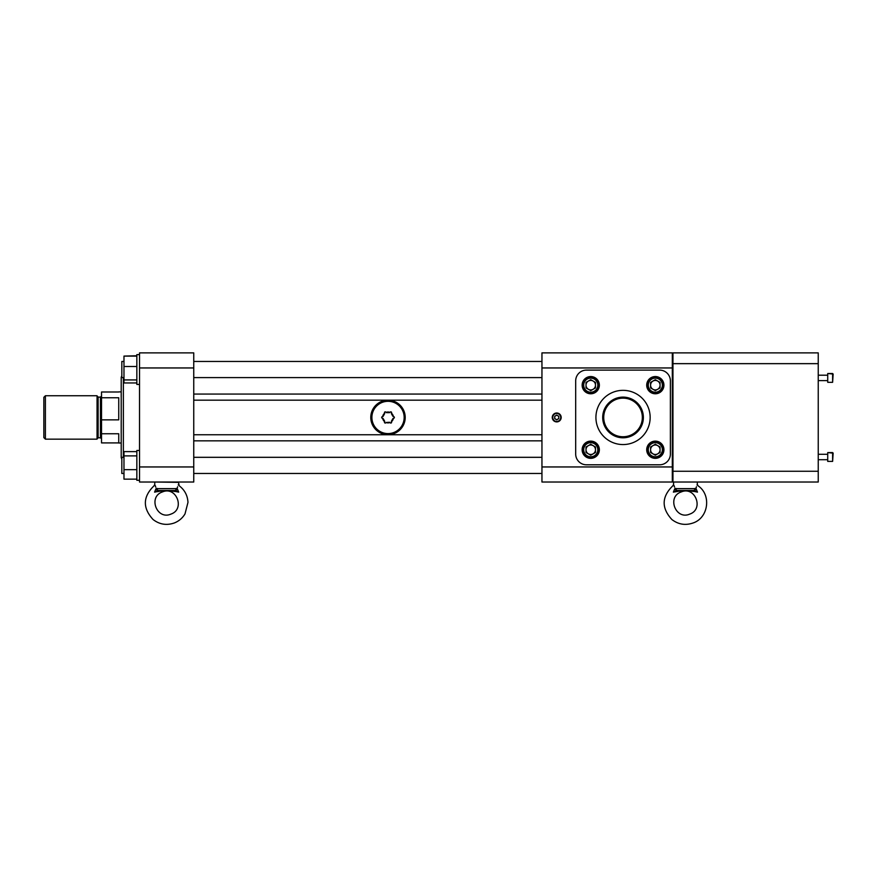 <?xml version="1.0" encoding="UTF-8"?>
<svg xmlns="http://www.w3.org/2000/svg" width="877" height="877" viewBox="0 0 877 877"><rect width="100%" height="100%" fill="white"/><g stroke="black" fill="none" stroke-linecap="round" stroke-linejoin="round"><path stroke-width="1.32" d="M45.396 439.147L43.85 437.59L43.85 397.314L45.396 395.757L45.396 439.147L97.051 439.147L97.051 395.757L45.396 395.757M101.524 419.853L118.746 419.853L118.746 397.752L101.524 397.752L101.524 442.907L118.746 442.907M118.746 391.997L101.524 391.997L101.524 397.752M121.212 443.017L118.746 443.017L118.746 433.753L101.524 433.753M827.724 373.503L833.15 374.051L832.613 382.317L832.613 373.503L827.724 373.503L827.724 382.317L832.613 382.317M827.724 452.587L833.15 453.135L832.613 461.401L832.613 452.587L827.724 452.587L827.724 461.401L832.613 461.401M818.241 454.286L827.724 454.286M672.319 367.956L541.953 367.956L541.953 352.883L672.319 352.883L672.319 482.021L541.953 482.021L541.953 466.948L672.319 466.948M672.955 363.648L672.955 471.256L818.241 471.256L818.241 352.883L672.955 352.883L672.955 363.648L818.241 363.648M818.241 471.256L818.241 482.021L672.955 482.021L672.955 471.256M541.953 367.956L541.953 466.948M552.269 417.452A4.462 4.462 0 0 0 558.956 421.311A4.462 4.462 0 0 0 558.956 413.593A4.462 4.462 0 0 0 552.269 417.452A4.451 4.451 0 0 1 556.731 413.001A4.451 4.451 0 0 1 561.181 417.452A4.451 4.451 0 0 1 556.731 421.903A4.451 4.451 0 0 1 552.28 417.452M675.761 488.346A2.149 1.754 90 0 0 677.515 490.495L676.989 490.627A2.149 1.787 48 0 1 674.819 488.632L673.383 492.129L674.819 488.632C673.339 483.117 673.339 483.117 674.819 488.632L696.053 488.632C697.533 483.117 697.533 483.117 696.053 488.632A2.149 1.787 132 0 1 693.882 490.627L677.515 490.495L693.356 490.495L697.489 492.129C697.686 484.049 697.686 484.049 697.489 492.129L693.882 490.627M673.613 484.466L672.867 485.781C661.62 496.689 661.28 507.936 671.848 519.502C678.316 524.479 685.397 525.63 693.115 522.966C708.561 517.847 711.598 494.716 698.004 485.781L697.303 484.389L697.018 485.036M696.437 486.735L696.195 487.776M674.545 487.163L674.073 485.584M575.685 454.045A10.765 10.765 0 0 0 586.45 464.799L659.625 464.799A10.765 10.765 0 0 0 670.379 454.045L670.379 380.87A10.765 10.765 0 0 0 659.625 370.105L586.45 370.105A10.765 10.765 0 0 0 575.685 380.87L575.685 454.045M695.11 488.346A2.149 1.754 90 0 1 693.356 490.495L677.515 490.495L673.383 492.129C673.196 484.049 673.196 484.049 673.383 492.129C681.582 490.309 689.618 490.309 697.489 492.129L696.053 488.632M405.207 417.452A17.222 17.222 0 0 0 379.379 402.543A17.222 17.222 0 0 0 379.379 432.361A17.222 17.222 0 0 0 405.207 417.452M552.74 417.452A3.99 3.99 0 0 0 558.726 420.916A3.99 3.99 0 0 0 558.726 413.999A3.99 3.99 0 0 0 552.74 417.452M646.711 449.737A8.606 8.606 0 0 0 659.625 457.191A8.606 8.606 0 0 0 659.625 442.282A8.606 8.606 0 0 0 646.711 449.737M646.711 385.167A8.606 8.606 0 0 0 659.625 392.622A8.606 8.606 0 0 0 659.625 377.713A8.606 8.606 0 0 0 646.711 385.167M582.142 385.167A8.606 8.606 0 0 0 595.055 392.622A8.606 8.606 0 0 0 595.055 377.713A8.606 8.606 0 0 0 582.142 385.167M582.142 449.737A8.606 8.606 0 0 0 595.055 457.191A8.606 8.606 0 0 0 595.055 442.282A8.606 8.606 0 0 0 582.142 449.737M673.514 492.107L674.227 491.997M674.917 491.876L677.724 491.416M680.782 490.977L682.372 490.813M684.926 490.682L685.529 490.682M690.243 490.988L693.433 491.46M689.706 514.108C704.242 509.285 695.187 485.781 681.177 491.964C666.63 496.788 675.685 520.291 689.706 514.108M193.751 367.956L139.52 367.956L139.52 352.883L193.751 352.883L193.751 482.021L139.52 482.021L139.52 466.948L193.751 466.948M554.702 416.279L554.702 418.625L556.731 419.798L558.77 418.625L558.77 416.279L556.731 415.106L554.702 416.279M650.153 417.452A27.11 27.11 0 0 0 623.032 390.342A27.11 27.11 0 0 0 595.922 417.452A27.11 27.11 0 0 0 623.032 444.562A27.11 27.11 0 0 0 650.153 417.452M139.52 367.956L139.52 466.948M371.026 417.452A17.003 17.003 0 0 1 396.536 402.729A17.003 17.003 0 0 1 396.536 432.175A17.003 17.003 0 0 1 371.026 417.452M554.702 417.452A2.028 2.028 0 0 0 557.75 419.217A2.028 2.028 0 0 0 557.75 415.687A2.028 2.028 0 0 0 554.702 417.452M602.696 417.452A20.335 20.335 0 0 1 633.205 399.846A20.335 20.335 0 0 1 633.205 435.069A20.335 20.335 0 0 1 602.696 417.452M647.182 449.737A8.134 8.134 0 0 0 659.383 456.774A8.134 8.134 0 0 0 659.383 442.688A8.134 8.134 0 0 0 647.182 449.737M647.182 385.167A8.134 8.134 0 0 0 659.383 392.216A8.134 8.134 0 0 0 659.383 378.13A8.134 8.134 0 0 0 647.182 385.167M582.613 385.167A8.134 8.134 0 0 0 594.814 392.216A8.134 8.134 0 0 0 594.814 378.13A8.134 8.134 0 0 0 582.613 385.167M582.613 449.737A8.134 8.134 0 0 0 594.814 456.774A8.134 8.134 0 0 0 594.814 442.688A8.134 8.134 0 0 0 582.613 449.737M139.52 450.471L136.845 450.471L136.845 480.3L139.52 480.3L136.845 480.3M139.52 354.604L136.845 354.604L136.845 384.433L139.52 384.433M154.812 484.466L154.067 485.781C142.819 496.689 142.48 507.936 153.047 519.502C159.515 524.479 166.597 525.63 174.315 522.966C178.886 521.146 182.449 518.143 185.003 513.922L187.974 502.389C187.612 495.505 184.685 489.958 179.204 485.781L178.502 482.361L154.801 482.021M371.892 417.452A16.137 16.137 0 0 0 396.097 431.429A16.137 16.137 0 0 0 396.097 403.475A16.137 16.137 0 0 0 371.892 417.452M603.727 417.452A19.305 19.305 0 0 0 632.69 434.17A19.305 19.305 0 0 0 632.69 400.734A19.305 19.305 0 0 0 603.727 417.452M648.267 449.737A7.049 7.049 0 0 0 658.846 455.843A7.049 7.049 0 0 0 658.846 443.63A7.049 7.049 0 0 0 648.267 449.737M648.267 385.167A7.049 7.049 0 0 0 658.846 391.274A7.049 7.049 0 0 0 658.846 379.061A7.049 7.049 0 0 0 648.267 385.167M583.698 385.167A7.049 7.049 0 0 0 594.277 391.274A7.049 7.049 0 0 0 594.277 379.061A7.049 7.049 0 0 0 583.698 385.167M583.698 449.737A7.049 7.049 0 0 0 594.277 455.843A7.049 7.049 0 0 0 594.277 443.63A7.049 7.049 0 0 0 583.698 449.737M121.826 459.175L121.212 457.662L121.212 377.242L121.826 375.729M176.31 488.346A2.149 1.754 90 0 1 174.556 490.495L175.082 490.627A2.149 1.787 132 0 0 177.253 488.632L178.689 492.129C178.875 484.049 178.875 484.049 178.689 492.129L177.253 488.632C178.733 483.117 178.733 483.117 177.253 488.632L156.018 488.632C154.538 483.117 154.538 483.117 156.018 488.632L156.961 488.346A2.149 1.754 90 0 0 158.715 490.495L174.556 490.495L158.715 490.495M155.744 487.163L155.273 485.584M178.502 484.389L178.217 485.036M177.636 486.735L177.395 487.776M384.652 421.705A5.437 5.437 0 0 1 382.657 418.252L382.591 418.252A0.811 0.811 0 0 1 381.681 417.452A0.811 0.811 0 0 1 382.591 416.652L382.657 416.652A5.437 5.437 0 0 1 384.652 413.199L384.619 413.144A0.811 0.811 0 0 1 384.86 411.96A0.811 0.811 0 0 1 386.001 412.343L386.033 412.398A5.437 5.437 0 0 1 390.024 412.398L390.057 412.343A0.811 0.811 0 0 1 391.208 411.96A0.811 0.811 0 0 1 391.449 413.144L391.405 413.199A5.437 5.437 0 0 1 393.411 416.652L393.477 416.652A0.811 0.811 0 0 1 394.376 417.452A0.811 0.811 0 0 1 393.477 418.252L393.411 418.252A5.437 5.437 0 0 1 391.405 421.705L391.449 421.76A0.811 0.811 0 0 1 391.208 422.955A0.811 0.811 0 0 1 390.057 422.571L390.024 422.506A5.437 5.437 0 0 1 386.033 422.506L386.001 422.571A0.811 0.811 0 0 1 384.86 422.955A0.811 0.811 0 0 1 384.619 421.76L384.718 421.475M655.316 455.218L650.57 452.477L650.57 446.996L655.316 444.255L660.063 446.996L660.063 452.477L655.316 455.218M655.316 390.649L650.57 387.908L650.57 382.427L655.316 379.686L660.063 382.427L660.063 387.908L655.316 390.649M590.747 390.649L586.011 387.908L586.011 382.427L590.747 379.686L595.494 382.427L595.494 387.908L590.747 390.649M590.747 455.218L586.011 452.477L586.011 446.996L590.747 444.255L595.494 446.996L595.494 452.477L590.747 455.218M136.845 469.644L123.975 469.644L123.975 479.138L136.845 479.138M136.845 455.887L123.975 455.887L123.975 451.622L136.845 451.622M123.975 469.644L123.975 455.887M136.845 356.095L123.975 356.095L136.845 355.766M136.845 382.953L123.975 382.953L123.975 356.095M123.975 366.498L136.845 366.498M123.975 379.927L136.845 379.927M121.212 385.255L121.212 378.371M121.212 403.08L121.212 396.185M121.212 456.533L121.212 449.649M175.082 490.627L178.689 492.129L174.556 490.495M178.689 492.129C170.818 490.309 162.782 490.309 154.582 492.129L156.018 488.632A2.149 1.787 48 0 0 158.189 490.627L154.582 492.129C154.396 484.049 154.396 484.049 154.582 492.129L155.426 491.997M382.657 418.252L384.652 421.201L383.15 418.603M382.657 416.652L384.652 413.199M384.718 413.429L383.096 416.4M386.033 412.398L390.024 412.398M391.405 413.199L393.411 416.652M393.411 418.252L391.405 421.705M390.024 422.506L386.033 422.506L389.531 422.254M157.608 491.635L158.923 491.416M161.982 490.977L163.571 490.813M166.115 490.682L166.729 490.682M171.443 490.988L174.633 491.46M170.894 514.108C185.442 509.285 176.387 485.781 162.366 491.964C147.829 496.788 156.884 520.291 170.894 514.108M154.67 492.096L156.04 491.591M157.147 491.142L157.827 490.824M392.907 416.301L391.416 413.714M389.585 412.65L386.483 412.65M391.416 421.201L392.962 418.504M652.948 453.847A4.747 4.747 0 0 0 660.063 449.737A4.747 4.747 0 0 0 652.948 445.626A4.747 4.747 0 0 0 652.948 453.847M652.948 389.278A4.747 4.747 0 0 0 660.063 385.167A4.747 4.747 0 0 0 652.948 381.057A4.747 4.747 0 0 0 652.948 389.278M588.379 389.278A4.747 4.747 0 0 0 595.494 385.167A4.747 4.747 0 0 0 588.379 381.057A4.747 4.747 0 0 0 588.379 389.278M588.379 453.847A4.747 4.747 0 0 0 595.494 449.737A4.747 4.747 0 0 0 588.379 445.626A4.747 4.747 0 0 0 588.379 453.847M123.975 457.312L121.826 457.312L121.826 473.459L123.975 473.459M123.975 361.456L121.826 361.456L121.826 377.592L123.975 377.592M97.051 396.042L98.125 397.117L98.125 437.787L97.051 438.862M98.125 397.117L100.449 397.117L100.449 437.787L101.524 438.862M193.751 394.069L541.953 394.069M541.953 400.164L193.751 400.164M193.751 434.751L541.953 434.751M541.953 440.835L193.751 440.835M123.372 377.592L123.372 457.312M98.125 437.787L100.449 437.787M100.449 397.117L101.524 396.042M118.746 391.887L121.212 391.887M818.241 380.618L827.724 380.618M818.241 375.203L827.724 375.203L818.241 375.203M833.15 453.135L832.613 452.587M818.241 459.712L827.724 459.712M672.319 389.914L672.955 389.914M672.319 380.421L672.955 380.421M672.319 356.796L672.955 356.796M672.319 377.592L672.955 377.592M672.319 361.456L672.955 361.456M672.319 473.459L672.955 473.459M672.319 457.312L672.955 457.312M672.319 359.34L672.955 359.34M697.303 484.389L697.303 482.021M673.58 484.389L673.58 482.021M193.751 377.592L541.953 377.592M193.751 361.456L541.953 361.456M193.751 473.459L541.953 473.459M193.751 457.312L541.953 457.312M154.769 484.389L154.769 482.361M672.319 478.108L672.955 478.108"/></g></svg>
